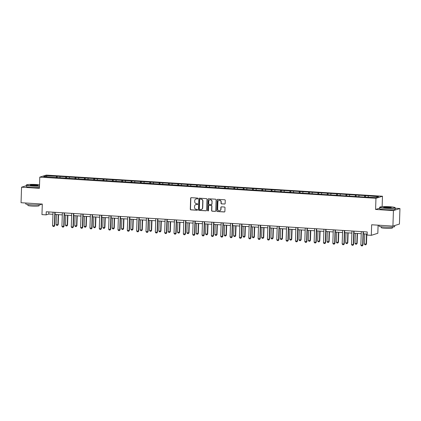 <?xml version="1.0" encoding="UTF-8"?>
<svg xmlns="http://www.w3.org/2000/svg" width="421" height="421" viewBox="0 0 421 421"><rect width="100%" height="100%" fill="white"/><g stroke="black" fill="none" stroke-linecap="round" stroke-linejoin="round"><path stroke-width="0.63" d="M197.912 198.517A0.432 0.41 -107.5 0 0 197.512 198.065L191.266 197.67A0.61 0.584 -107.5 0 0 190.66 198.244L190.297 209.211A0.61 0.584 -107.5 0 0 190.866 209.858L197.107 210.253A0.432 0.41 -107.5 0 0 197.533 209.853A0.432 0.41 -107.5 0 0 197.139 209.4L196.328 209.348A1.963 1.873 -107.5 0 1 194.513 207.279L194.544 206.364A1.963 1.873 -107.5 0 1 196.486 204.532L197.296 204.585A0.432 0.41 -107.5 0 0 197.723 204.185A0.432 0.41 -107.5 0 0 197.323 203.732L196.518 203.68A1.963 1.873 -107.5 0 1 194.702 201.612L194.728 200.696A1.963 1.873 -107.5 0 1 196.675 198.865L197.486 198.917A0.432 0.41 -107.5 0 0 197.912 198.517M224.54 204.069A0.61 0.584 -107.5 0 0 225.151 203.496L225.251 200.417A0.61 0.584 -107.5 0 0 224.682 199.77L217.746 199.338A0.61 0.584 -107.5 0 0 217.141 199.907L216.773 210.879A0.61 0.584 -107.5 0 0 217.341 211.526L224.277 211.963A0.61 0.584 -107.5 0 0 224.888 211.389L225.009 207.669A0.61 0.584 -107.5 0 0 224.44 207.027L221.472 206.837A0.61 0.584 -107.5 0 0 220.867 207.411L220.804 209.253A1.642 1.568 -107.5 0 1 219.725 210.721A1.642 1.568 -107.5 0 1 217.662 209.058L217.899 201.833A1.642 1.568 -107.5 0 1 218.978 200.37A1.642 1.568 -107.5 0 1 221.046 202.033L221.004 203.238A0.61 0.584 -107.5 0 0 221.572 203.88L224.714 204.011A0.61 0.584 -107.5 0 0 224.83 204.011M26.328 185.693L21.566 187.192L21.05 202.717L42.311 204.053L41.958 214.61L46.152 214.873L46.252 211.768L367.223 231.955L367.117 235.06L371.306 235.323L377.826 233.276L378.095 225.172M379.626 208.19L375.585 209.458L393.43 210.584L392.919 226.103L371.659 224.767L371.306 235.323M375.585 209.458L375.958 198.286L39.779 177.136L46.299 175.089L382.478 196.233L375.958 198.286M21.566 187.192L39.411 188.313L39.779 177.136M206.969 199.27A0.61 0.584 -107.5 0 0 206.401 198.623L199.465 198.186A0.61 0.584 -107.5 0 0 198.859 198.759L198.496 209.726A0.61 0.584 -107.5 0 0 199.065 210.374L206.001 210.81A0.61 0.584 -107.5 0 0 206.606 210.237L206.969 199.27M208.605 198.759L215.541 199.196A0.61 0.584 -107.5 0 1 216.11 199.843L215.747 210.816A0.61 0.584 -107.5 0 1 215.136 211.384L212.168 211.2A0.61 0.584 -107.5 0 1 211.605 210.553L211.752 206.106A0.61 0.584 -107.5 0 0 211.184 205.459L209.216 205.332A0.61 0.584 -107.5 0 0 208.605 205.906L208.453 210.537A0.432 0.41 -107.5 0 1 208.169 210.921A0.432 0.41 -107.5 0 1 207.627 210.484L208 199.333A0.61 0.584 -107.5 0 1 208.605 198.759M393.43 210.584L399.95 208.532L399.434 224.056L392.919 226.103M365.449 195.644L57.177 176.252L46.352 175.815L43.679 176.657L365.081 197.117L375.9 197.554L378.579 196.712L369.043 195.87L365.449 195.644L365.407 197.012M364.449 197.075L364.807 195.844M358.771 196.475L359.06 195.486M355.108 196.491L355.466 195.26M349.43 195.891L349.714 194.897M345.767 195.902L346.125 194.67M340.084 195.302L340.373 194.307M336.426 195.312L336.784 194.081M330.743 194.713L331.032 193.723M327.08 194.728L327.438 193.497M321.402 194.128L321.691 193.134M317.739 194.139L318.097 192.907M312.061 193.539L312.35 192.544M308.398 193.549L308.756 192.318M302.72 192.95L303.009 191.96M299.057 192.965L299.415 191.734M293.379 192.365L293.669 191.371M289.716 192.376L290.074 191.145M284.038 191.776L284.328 190.781M280.375 191.787L280.733 190.56M274.697 191.187L274.981 190.197M271.035 191.202L271.392 189.971M265.351 190.602L265.64 189.608M261.694 190.613L262.051 189.382M256.01 190.013L256.3 189.018M252.347 190.029L252.705 188.797M246.669 189.424L246.959 188.434M243.006 189.439L243.364 188.208M237.328 188.84L237.618 187.845M233.666 188.85L234.023 187.619M227.987 188.25L228.277 187.261M224.325 188.266L224.682 187.035M218.646 187.666L218.936 186.671M214.984 187.677L215.341 186.445M209.305 187.077L209.595 186.082M205.643 187.087L206.001 185.856M199.964 186.487L200.249 185.498M196.302 186.503L196.66 185.272M190.618 185.903L190.908 184.908M186.961 185.914L187.319 184.682M181.277 185.314L181.567 184.319M177.615 185.324L177.972 184.093M171.936 184.724L172.226 183.735M168.274 184.74L168.632 183.509M162.595 184.14L162.885 183.146M158.933 184.151L159.291 182.919M153.255 183.551L153.544 182.556M149.592 183.561L149.95 182.33M143.914 182.961L144.203 181.972M140.251 182.977L140.609 181.746M134.573 182.377L134.862 181.383M130.91 182.388L131.268 181.156M125.232 181.788L125.521 180.793M121.569 181.798L121.927 180.567M115.886 181.198L116.175 180.209M112.228 181.214L112.586 179.983M106.545 180.614L106.834 179.62M102.882 180.625L103.245 179.393M97.204 180.025L97.493 179.03M93.541 180.035L93.899 178.804M87.863 179.435L88.152 178.446M84.2 179.451L84.558 178.22M78.522 178.851L78.811 177.857M74.859 178.862L75.217 177.63M69.181 178.262L69.47 177.267M65.518 178.272L65.876 177.041M59.84 177.673L60.129 176.683M56.177 177.688L56.535 176.457M46.947 176.862L46.352 175.815M382.131 206.69L382.478 196.233M399.95 208.532L395.245 208.237M46.152 214.873L48.794 214.042L52.957 214.305M55.062 214.436L62.297 214.889M64.408 215.02L71.638 215.478M73.749 215.61L80.979 216.068M83.09 216.199L90.32 216.652M92.431 216.783L99.661 217.241M101.771 217.373L109.002 217.825M111.112 217.962L118.343 218.415M120.453 218.546L127.689 219.004M129.794 219.136L137.03 219.588M139.14 219.725L146.371 220.178M148.481 220.309L155.712 220.767M157.822 220.899L165.053 221.351M167.163 221.488L174.394 221.941M176.504 222.072L183.735 222.53M185.845 222.662L193.076 223.114M195.186 223.251L202.417 223.704M204.527 223.835L211.763 224.293M213.868 224.425L221.104 224.877M223.214 225.014L230.445 225.467M232.555 225.598L239.786 226.056M241.896 226.188L249.127 226.64M251.237 226.777L258.468 227.229M260.578 227.361L267.809 227.819M269.919 227.95L277.15 228.403M279.26 228.535L286.496 228.992M288.601 229.124L295.837 229.582M297.947 229.713L305.178 230.166M307.288 230.298L314.519 230.755M316.629 230.887L323.86 231.345M325.97 231.476L333.2 231.929M335.311 232.06L342.541 232.518M344.652 232.65L351.882 233.102M353.993 233.239L361.229 233.692M363.334 233.823L367.149 234.065M368.112 197.065L368.401 196.07M48.862 211.931L48.794 214.042M57.13 177.625L57.177 176.252M66.476 178.215L66.518 176.841M75.817 178.799L75.859 177.43M85.158 179.388L85.2 178.015M94.499 179.972L94.546 178.604M103.84 180.562L103.887 179.193M113.181 181.151L113.228 179.778M122.522 181.735L122.569 180.367M131.862 182.325L131.91 180.956M141.209 182.914L141.251 181.54M150.55 183.498L150.592 182.13M159.891 184.088L159.933 182.719M169.231 184.677L169.279 183.303M178.572 185.261L178.62 183.893M187.913 185.85L187.961 184.482M197.254 186.44L197.302 185.066M206.595 187.024L206.643 185.656M215.941 187.613L215.984 186.245M225.282 188.203L225.324 186.829M234.623 188.787L234.665 187.419M243.964 189.376L244.012 188.003M253.305 189.966L253.353 188.592M262.646 190.55L262.693 189.182M271.987 191.139L272.034 189.766M281.328 191.729L281.375 190.355M290.674 192.313L290.716 190.945M300.015 192.902L300.057 191.529M309.356 193.492L309.398 192.118M318.697 194.076L318.744 192.707M328.038 194.665L328.085 193.292M337.379 195.249L337.426 193.881M346.72 195.839L346.767 194.47M356.061 196.428L356.108 195.055M197.712 198.859A0.432 0.41 -107.5 0 1 197.66 198.859L196.854 198.812A1.963 1.873 -107.5 0 0 196.112 198.917M195.923 204.585A1.963 1.873 -107.5 0 1 196.665 204.48L197.47 204.527A0.432 0.41 -107.5 0 0 197.523 204.527M191.155 197.675A0.61 0.584 -107.5 0 0 190.834 198.186L190.471 209.158A0.61 0.584 -107.5 0 0 191.039 209.805L197.286 210.195A0.432 0.41 -107.5 0 0 197.338 210.195M199.354 198.191A0.61 0.584 -107.5 0 0 199.033 198.701L198.67 209.674A0.61 0.584 -107.5 0 0 199.238 210.321L206.174 210.758A0.61 0.584 -107.5 0 0 206.29 210.753M200.086 199.08A0.432 0.41 -107.5 0 0 199.659 199.48L199.338 209.111A0.432 0.41 -107.5 0 0 199.738 209.563L200.591 209.616A1.963 1.873 -107.5 0 0 202.538 207.785L202.754 201.201A1.963 1.873 -107.5 0 0 200.938 199.133L200.259 199.022A0.432 0.41 -107.5 0 0 200.033 199.08M201.333 209.505A1.963 1.873 -107.5 0 0 202.712 207.727L202.538 207.785M200.259 199.022L201.112 199.08A1.963 1.873 -107.5 0 1 202.933 201.149L202.712 207.727M209.1 205.337A0.61 0.584 -107.5 0 1 209.39 205.28L211.358 205.401A0.61 0.584 -107.5 0 1 211.926 206.048L211.779 210.5A0.61 0.584 -107.5 0 0 212.347 211.142L215.315 211.331A0.61 0.584 -107.5 0 0 215.431 211.326M208.495 198.765A0.61 0.584 -107.5 0 0 208.174 199.28L207.806 210.432A0.432 0.41 -107.5 0 0 208.253 210.884M211.905 201.485A1.642 1.568 -107.5 0 0 209.837 199.822A1.642 1.568 -107.5 0 0 208.758 201.291L208.674 203.832A0.61 0.584 -107.5 0 0 209.242 204.48L211.21 204.606A0.61 0.584 -107.5 0 0 211.821 204.032L212.079 201.433A1.642 1.568 -107.5 0 0 209.926 199.801M211.5 204.543A0.61 0.584 -107.5 0 0 211.995 203.975L211.821 204.032M212.079 201.433L211.995 203.975M219.067 200.343A1.642 1.568 -107.5 0 1 221.22 201.975L221.183 203.18A0.61 0.584 -107.5 0 0 221.746 203.827L224.714 204.011M219.809 210.689A1.642 1.568 -107.5 0 0 220.983 209.2L220.804 209.253M221.362 206.843A0.61 0.584 -107.5 0 0 221.041 207.353L220.983 209.2M217.631 199.338A0.61 0.584 -107.5 0 0 217.315 199.854L216.952 210.821A0.61 0.584 -107.5 0 0 217.52 211.468L224.456 211.905A0.61 0.584 -107.5 0 0 224.567 211.9M56.435 214.521L56.098 224.561L57.898 224.677L58.23 214.636M58.214 224.577L57.551 225.414L58.214 224.577L58.545 214.652M57.551 225.414L56.656 225.356L56.098 224.561M54.819 212.305L54.372 225.788L54.688 225.688L54.03 226.524L53.13 226.466L52.578 225.672L53.025 212.195M55.135 212.326L54.688 225.688M52.578 225.672L54.372 225.788L54.03 226.524M39.527 184.824A7.62 0.779 1.9 0 0 36.306 184.524A7.62 0.779 1.9 0 0 26.586 184.866A7.62 0.779 1.9 0 0 32.007 185.877A7.62 0.779 1.9 0 0 39.49 185.929M39.479 186.14A7.804 0.795 -178.1 0 1 31.949 186.077A7.804 0.795 -178.1 0 1 26.349 185.124A7.804 0.795 -178.1 0 1 26.391 185.045L26.586 184.866M35.232 184.861A3.81 0.389 -178.1 0 1 37.943 185.366A3.81 0.389 -178.1 0 1 33.08 185.535A3.81 0.389 -178.1 0 1 30.37 185.114A3.81 0.389 -178.1 0 1 35.232 184.861M37.732 185.45A3.621 0.368 1.9 0 0 35.175 185.061A3.621 0.368 1.9 0 0 30.57 185.214M41.342 203.99L41.332 204.395A7.804 0.795 -178.1 0 1 31.328 204.832A7.804 0.795 -178.1 0 1 25.728 203.88L25.755 203.011M39.127 204.874L39.1 205.753A5.62 0.574 -178.1 0 1 31.896 206.064A5.62 0.574 -178.1 0 1 27.865 205.38L27.891 204.501M39.437 187.508A7.804 0.795 -178.1 0 1 31.901 187.445A7.804 0.795 -178.1 0 1 26.302 186.492L26.349 185.124M389.609 206.743A7.62 0.779 1.9 0 0 379.889 207.09A7.62 0.779 1.9 0 0 385.31 208.095A7.62 0.779 1.9 0 0 395.04 207.59A7.62 0.779 1.9 0 0 389.609 206.743M395.04 207.59L395.219 207.785A7.804 0.795 -178.1 0 1 395.256 207.863A7.804 0.795 -178.1 0 1 385.252 208.3A7.804 0.795 -178.1 0 1 379.653 207.348A7.804 0.795 -178.1 0 1 379.695 207.269L379.889 207.09M388.536 207.085A3.81 0.389 -178.1 0 1 391.246 207.585A3.81 0.389 -178.1 0 1 386.389 207.758A3.81 0.389 -178.1 0 1 383.673 207.337A3.81 0.389 -178.1 0 1 388.536 207.085M391.035 207.674A3.621 0.368 1.9 0 0 388.478 207.285A3.621 0.368 1.9 0 0 383.873 207.432M394.672 225.556L394.635 226.619A7.804 0.795 -178.1 0 1 384.631 227.051A7.804 0.795 -178.1 0 1 379.032 226.098L379.058 225.235M392.43 227.098L392.404 227.971A5.62 0.574 -178.1 0 1 385.199 228.287A5.62 0.574 -178.1 0 1 381.168 227.603L381.194 226.724M395.256 207.863L395.214 209.232A7.804 0.795 -178.1 0 1 385.21 209.669A7.804 0.795 -178.1 0 1 379.605 208.716L379.653 207.348M65.776 215.11L65.439 225.151L67.239 225.267L67.57 215.22M67.555 225.167L66.897 226.003L67.555 225.167L67.886 215.242M66.897 226.003L65.997 225.945L65.439 225.151M75.117 215.694L74.785 225.74L76.58 225.851L76.911 215.81M76.896 225.751L76.238 226.587L76.896 225.751L77.227 215.831M76.238 226.587L75.338 226.535L74.785 225.74M64.16 212.894L63.713 226.372L64.034 226.272L63.424 227.093L62.471 227.056L61.919 226.261L62.366 212.779M64.476 212.915L64.034 226.272M61.919 226.261L63.713 226.372L63.371 227.108M73.501 213.484L73.054 226.961L73.375 226.861L72.765 227.682L71.812 227.64L71.26 226.845L71.707 213.368M73.817 213.5L73.375 226.861M71.26 226.845L73.054 226.961L72.712 227.698M84.458 216.283L84.126 226.324L85.921 226.44L86.252 216.399M86.237 226.34L85.579 227.177L86.237 226.34L86.568 216.415M85.579 227.177L84.679 227.119L84.126 226.324M93.799 216.873L93.467 226.914L95.262 227.03L95.599 216.983M95.578 226.93L94.92 227.766L95.578 226.93L95.909 217.004M94.92 227.766L94.02 227.708L93.467 226.914M103.14 217.457L102.808 227.503L104.603 227.614L104.94 217.573M104.924 227.514L104.261 228.35L104.924 227.514L105.25 217.594M104.261 228.35L103.361 228.298L102.808 227.503M82.848 214.068L82.4 227.55L82.716 227.451L82.053 228.287L81.158 228.229L80.6 227.435L81.048 213.957M83.158 214.089L82.716 227.451M80.6 227.435L82.4 227.55L82.053 228.287M92.188 214.657L91.741 228.135L92.057 228.035L91.446 228.856L90.499 228.819L89.941 228.024L90.389 214.542M92.499 214.678L92.057 228.035M89.941 228.024L91.741 228.135L91.394 228.871M101.529 215.247L101.082 228.724L101.398 228.624L100.793 229.445L99.84 229.403L99.282 228.608L99.73 215.131M101.84 215.263L101.398 228.624M99.282 228.608L101.082 228.724L100.74 229.461M112.481 218.046L112.149 228.087L113.944 228.203L114.28 218.162M114.265 228.103L113.602 228.94L114.265 228.103L114.591 218.178M113.602 228.94L112.702 228.882L112.149 228.087M110.87 215.831L110.423 229.313L110.739 229.213L110.081 230.05L109.181 229.992L108.629 229.198L109.076 215.72M111.181 215.852L110.739 229.213M108.629 229.198L110.423 229.313L110.081 230.05M121.827 218.636L121.49 228.677L123.29 228.792L123.621 218.746M123.606 228.692L122.943 229.529L123.606 228.692L123.932 218.767M122.943 229.529L122.048 229.471L121.49 228.677M120.211 216.42L119.764 229.898L120.08 229.798L119.475 230.619L118.522 230.582L117.969 229.787L118.417 216.305M120.527 216.441L120.08 229.798M117.969 229.787L119.764 229.898L119.422 230.634M131.168 219.22L130.831 229.266L132.631 229.377L132.962 219.336M132.947 229.277L132.283 230.113L132.947 229.277L133.278 219.357M132.283 230.113L131.389 230.061L130.831 229.266M129.552 217.004L129.105 230.487L129.421 230.387L128.763 231.224L127.863 231.166L127.31 230.371L127.758 216.894M129.868 217.025L129.421 230.387M127.31 230.371L129.105 230.487L128.763 231.224M140.509 219.809L140.172 229.85L141.972 229.966L142.303 219.925M142.287 229.866L141.63 230.703L142.287 229.866L142.619 219.941M141.63 230.703L140.73 230.645L140.172 229.85M138.893 217.594L138.446 231.071L138.767 230.976L138.104 231.813L137.204 231.755L136.651 230.961L137.099 217.483M139.209 217.615L138.767 230.976M136.651 230.961L138.446 231.071L138.104 231.813M149.85 220.399L149.518 230.44L151.313 230.55L151.644 220.509M151.628 230.455L150.971 231.292L151.628 230.455L151.96 220.53M150.971 231.292L150.071 231.234L149.518 230.44M148.234 218.183L147.787 231.661L148.108 231.561L147.497 232.381L146.545 232.339L145.992 231.55L146.44 218.067M148.55 218.204L148.108 231.561M145.992 231.55L147.787 231.661L147.445 232.397M159.191 220.983L158.859 231.029L160.654 231.14L160.985 221.099M160.969 231.04L160.312 231.876L160.969 231.04L161.301 221.12M160.312 231.876L159.412 231.824L158.859 231.029M157.58 218.767L157.133 232.25L157.449 232.15L156.786 232.987L155.891 232.929L155.333 232.134L155.781 218.657M157.891 218.788L157.449 232.15M155.333 232.134L157.133 232.25L156.786 232.987M168.532 221.572L168.2 231.613L169.995 231.729L170.331 221.683M170.31 231.629L169.652 232.466L170.31 231.629L170.642 221.704M169.652 232.466L168.753 232.408L168.2 231.613M166.921 219.357L166.474 232.834L166.79 232.734L166.127 233.576L165.232 233.518L164.674 232.724L165.121 219.246M167.232 219.378L166.79 232.734M164.674 232.724L166.474 232.834L166.127 233.576M177.873 222.162L177.541 232.203L179.335 232.313L179.672 222.272M179.656 232.213L178.993 233.055L179.656 232.213L179.983 222.293M178.993 233.055L178.094 232.997L177.541 232.203M176.262 219.946L175.815 233.423L176.131 233.323L175.525 234.144L174.573 234.102L174.015 233.313L174.462 219.83M176.573 219.967L176.131 233.323M174.015 233.313L175.815 233.423L175.473 234.16M187.213 222.746L186.882 232.792L188.676 232.902L189.013 222.862M188.997 232.802L188.334 233.639L188.997 232.802L189.324 222.883M188.334 233.639L187.434 233.581L186.882 232.792M185.603 220.53L185.156 234.013L185.472 233.913L184.814 234.75L183.914 234.692L183.361 233.897L183.809 220.42M185.914 220.551L185.472 233.913M183.361 233.897L185.156 234.013L184.814 234.75M196.56 223.335L196.223 233.376L198.023 233.492L198.354 223.446M198.338 233.392L197.675 234.229L198.338 233.392L198.665 223.467M197.675 234.229L196.781 234.171L196.223 233.376M194.944 221.12L194.497 234.597L194.812 234.497L194.207 235.318L193.255 235.281L192.702 234.486L193.15 221.009M195.26 221.141L194.812 234.497M192.702 234.486L194.497 234.597L194.155 235.334M205.901 223.925L205.564 233.965L207.364 234.076L207.695 224.035M207.679 233.976L207.016 234.818L207.679 233.976L208.011 224.056M207.016 234.818L206.122 234.76L205.564 233.965M204.285 221.709L203.838 235.186L204.153 235.086L203.548 235.907L202.596 235.865L202.043 235.076L202.49 221.593M204.601 221.725L204.153 235.086M202.043 235.076L203.838 235.186L203.496 235.923M215.242 224.509L214.905 234.555L216.704 234.665L217.036 224.625M217.02 234.565L216.362 235.402L217.02 234.565L217.352 224.64M216.362 235.402L215.463 235.344L214.905 234.555M213.626 222.293L213.179 235.776L213.5 235.676L212.837 236.513L211.937 236.455L211.384 235.66L211.831 222.183M213.942 222.314L213.5 235.676M211.384 235.66L213.179 235.776L212.837 236.513M224.582 225.098L224.251 235.139L226.045 235.255L226.377 225.209M226.361 235.155L225.703 235.992L226.361 235.155L226.693 225.23M225.703 235.992L224.803 235.934L224.251 235.139M222.967 222.883L222.52 236.36L222.841 236.26L222.23 237.081L221.278 237.044L220.725 236.249L221.172 222.772M223.283 222.904L222.841 236.26M220.725 236.249L222.52 236.36L222.177 237.097M233.923 225.688L233.592 235.728L235.386 235.839L235.718 225.798M235.702 235.739L235.044 236.576L235.702 235.739L236.034 225.819M235.044 236.576L234.144 236.523L233.592 235.728M232.313 223.472L231.866 236.949L232.181 236.849L231.518 237.686L230.624 237.628L230.066 236.839L230.513 223.356M232.624 223.488L232.181 236.849M230.066 236.839L231.866 236.949L231.518 237.686M243.264 226.272L242.933 236.318L244.727 236.428L245.064 226.387M245.043 236.328L244.385 237.165L245.043 236.328L245.375 226.403M244.385 237.165L243.485 237.107L242.933 236.318M241.654 224.056L241.207 237.539L241.522 237.439L240.859 238.275L239.965 238.218L239.407 237.423L239.854 223.946M241.964 224.077L241.522 237.439M239.407 237.423L241.207 237.539L240.859 238.275M252.605 226.861L252.274 236.902L254.068 237.018L254.405 226.972M254.389 236.918L253.726 237.754L254.389 236.918L254.716 226.993M253.726 237.754L252.826 237.697L252.274 236.902M250.995 224.646L250.548 238.123L250.863 238.023L250.258 238.844L249.306 238.807L248.748 238.012L249.195 224.535M251.305 224.667L250.863 238.023M248.748 238.012L250.548 238.123L250.2 238.86M261.946 227.451L261.615 237.491L263.409 237.602L263.746 227.561M263.73 237.502L263.067 238.339L263.73 237.502L264.056 227.582M263.067 238.339L262.167 238.286L261.615 237.491M260.336 225.235L259.889 238.712L260.204 238.612L259.599 239.433L258.647 239.391L258.094 238.596L258.541 225.119M260.646 225.251L260.204 238.612M258.094 238.596L259.889 238.712L259.546 239.449M271.292 228.035L270.956 238.075L272.755 238.191L273.087 228.15M273.071 238.091L272.408 238.928L273.071 238.091L273.397 228.166M272.408 238.928L271.513 238.87L270.956 238.075M269.677 225.819L269.23 239.302L269.545 239.202L268.887 240.038L267.988 239.981L267.435 239.186L267.882 225.709M269.993 225.84L269.545 239.202M267.435 239.186L269.23 239.302L268.887 240.038M280.633 228.624L280.297 238.665L282.096 238.781L282.428 228.735M282.412 238.681L281.749 239.517L282.412 238.681L282.738 228.756M281.749 239.517L280.854 239.46L280.297 238.665M279.018 226.409L278.57 239.886L278.886 239.786L278.281 240.607L277.328 240.57L276.776 239.775L277.223 226.293M279.333 226.43L278.886 239.786M276.776 239.775L278.57 239.886L278.228 240.623M289.974 229.208L289.637 239.254L291.437 239.365L291.769 229.324M291.753 239.265L291.09 240.102L291.753 239.265L292.085 229.345M291.09 240.102L290.195 240.049L289.637 239.254M288.359 226.998L287.911 240.475L288.232 240.375L287.622 241.196L286.669 241.154L286.117 240.359L286.564 226.882M288.674 227.014L288.232 240.375M286.117 240.359L287.911 240.475L287.569 241.212M299.315 229.798L298.984 239.838L300.778 239.954L301.11 229.913M301.094 239.854L300.436 240.691L301.094 239.854L301.425 229.929M300.436 240.691L299.536 240.633L298.984 239.838M297.7 227.582L297.252 241.065L297.573 240.965L296.91 241.801L296.01 241.743L295.458 240.949L295.905 227.472M298.015 227.603L297.573 240.965M295.458 240.949L297.252 241.065L296.91 241.801M308.656 230.387L308.325 240.428L310.119 240.544L310.451 230.498M310.435 240.444L309.777 241.28L310.435 240.444L310.766 230.519M309.777 241.28L308.877 241.222L308.325 240.428M307.046 228.171L306.599 241.649L306.914 241.549L306.304 242.37L305.357 242.333L304.799 241.538L305.246 228.056M307.356 228.193L306.914 241.549M304.799 241.538L306.599 241.649L306.251 242.385M317.997 230.971L317.666 241.017L319.46 241.128L319.792 231.087M319.776 241.028L319.118 241.865L319.776 241.028L320.107 231.108M319.118 241.865L318.218 241.812L317.666 241.017M316.387 228.761L315.939 242.238L316.255 242.138L315.592 242.975L314.697 242.917L314.14 242.122L314.587 228.645M316.697 228.777L316.255 242.138M314.14 242.122L315.939 242.238L315.592 242.975M327.338 231.561L327.006 241.601L328.801 241.717L329.138 231.676M329.122 241.617L328.459 242.454L329.122 241.617L329.448 231.692M328.459 242.454L327.559 242.396L327.006 241.601M325.728 229.345L325.28 242.828L325.596 242.728L324.933 243.564L324.038 243.506L323.481 242.712L323.928 229.234M326.038 229.366L325.596 242.728M323.481 242.712L325.28 242.828L324.933 243.564M336.679 232.15L336.347 242.191L338.142 242.307L338.479 232.26M338.463 242.207L337.8 243.043L338.463 242.207L338.789 232.281M337.8 243.043L336.9 242.985L336.347 242.191M335.069 229.934L334.621 243.412L334.937 243.312L334.332 244.133L333.379 244.096L332.827 243.301L333.274 229.819M335.379 229.955L334.937 243.312M332.827 243.301L334.621 243.412L334.279 244.148M346.02 232.734L345.688 242.78L347.488 242.891L347.82 232.85M347.804 242.791L347.141 243.627L347.804 242.791L348.13 232.871M347.141 243.627L346.246 243.575L345.688 242.78M344.41 230.524L343.962 244.001L344.278 243.901L343.673 244.722L342.72 244.68L342.168 243.885L342.615 230.408M344.725 230.54L344.278 243.901M342.168 243.885L343.962 244.001L343.62 244.738M355.366 233.323L355.029 243.364L356.829 243.48L357.161 233.439M357.145 243.38L356.482 244.217L357.145 243.38L357.471 233.455M356.482 244.217L355.587 244.159L355.029 243.364M353.751 231.108L353.303 244.585L353.619 244.49L352.961 245.327L352.061 245.269L351.509 244.475L351.956 230.997M354.066 231.129L353.619 244.49M351.509 244.475L353.303 244.585L352.961 245.327M364.707 233.913L364.37 243.954L366.17 244.064L366.502 234.023M366.486 243.97L365.823 244.806L366.486 243.97L366.817 234.044M365.823 244.806L364.928 244.748L364.37 243.954M363.091 231.697L362.644 245.175L362.965 245.075L362.355 245.896L361.402 245.859L360.85 245.064L361.297 231.582M363.407 231.718L362.965 245.075M360.85 245.064L362.644 245.175L362.302 245.911"/></g></svg>
